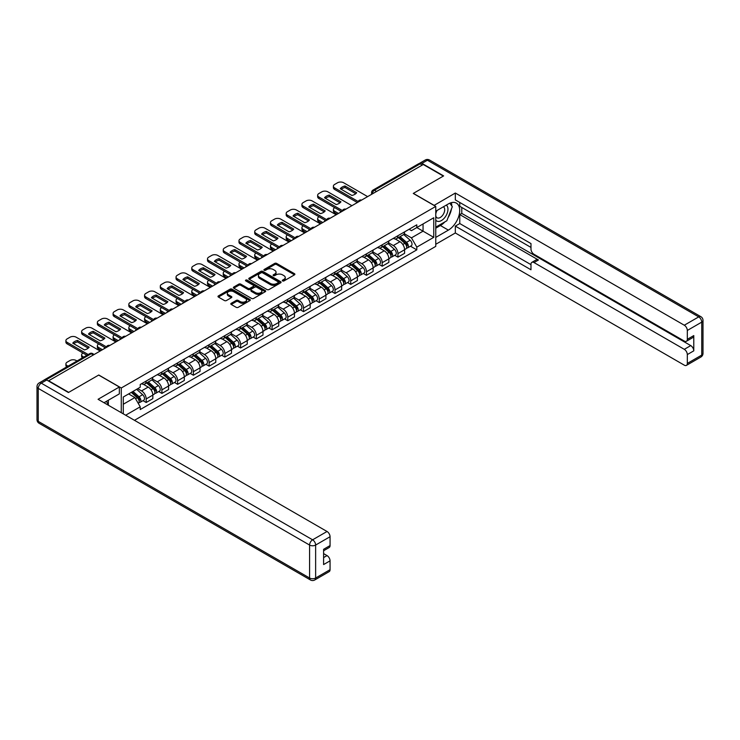 <?xml version="1.0" encoding="UTF-8"?>
<svg xmlns="http://www.w3.org/2000/svg" width="740" height="740" viewBox="0 0 740 740"><rect width="100%" height="100%" fill="white"/><g stroke="black" fill="none" stroke-linecap="round" stroke-linejoin="round"><path stroke-width="1.11" d="M282.578 280.923A0.981 0.564 0 0 0 283.966 280.923L294.483 274.845A1.397 0.805 0 0 0 294.89 274.272A1.397 0.805 0 0 0 294.483 273.698L276.658 263.412A1.397 0.805 0 0 0 274.679 263.412L264.161 269.489A0.981 0.564 0 0 0 265.549 270.285L266.909 269.499A4.477 2.59 0 0 1 273.245 269.499L274.734 270.359A4.477 2.59 0 0 1 276.048 272.19A4.477 2.59 0 0 1 274.734 274.013L273.375 274.799A0.981 0.564 0 0 0 274.753 275.604L276.122 274.818A4.477 2.59 0 0 1 282.458 274.818L283.938 275.678A4.477 2.59 0 0 1 285.252 277.5A4.477 2.59 0 0 1 283.938 279.332L282.578 280.118A0.981 0.564 0 0 0 282.578 280.923L282.578 280.118M231.222 303.308A1.397 0.805 0 0 0 230.806 303.881A1.397 0.805 0 0 0 231.222 304.454L236.217 307.341A1.397 0.805 0 0 0 238.197 307.341L249.88 300.597A1.397 0.805 0 0 0 250.296 300.024A1.397 0.805 0 0 0 249.88 299.45L232.064 289.164A1.397 0.805 0 0 0 230.085 289.164L218.402 295.907A1.397 0.805 0 0 0 217.986 296.481A1.397 0.805 0 0 0 218.402 297.055L224.433 300.542A1.397 0.805 0 0 0 226.412 300.542L231.417 297.656A1.397 0.805 0 0 0 231.824 297.082A1.397 0.805 0 0 0 231.417 296.509L228.419 294.779A3.746 2.164 0 0 1 227.328 293.253A3.746 2.164 0 0 1 229.641 291.255A3.746 2.164 0 0 1 233.72 291.717L245.449 298.498A3.746 2.164 0 0 1 246.55 300.024A3.746 2.164 0 0 1 244.237 302.022A3.746 2.164 0 0 1 240.158 301.55L238.197 300.421A1.397 0.805 0 0 0 236.217 300.421L231.222 303.308L231.222 304.454M121.267 387.991L98.772 375.004L68.718 392.357L48.646 380.776L423.262 164.493L443.325 176.083L413.272 193.436L435.768 206.423L121.267 387.991L121.267 412.689M267.011 289.562A1.397 0.805 0 0 0 268.99 289.562L280.673 282.819A1.397 0.805 0 0 0 281.08 282.245A1.397 0.805 0 0 0 280.673 281.672L262.848 271.386A1.397 0.805 0 0 0 260.868 271.386L249.186 278.129A1.397 0.805 0 0 0 248.779 278.703A1.397 0.805 0 0 0 249.186 279.276L267.011 289.562M246.161 281.126A0.981 0.564 0 0 1 247.16 281.265L247.16 280.099L265.281 290.561A1.397 0.805 0 0 1 265.688 291.135A1.397 0.805 0 0 1 265.281 291.708L253.598 298.451A1.397 0.805 0 0 1 251.609 298.451L233.794 288.165L238.789 285.298L238.789 284.132L233.794 287.018A1.397 0.805 0 0 0 233.387 287.592A1.397 0.805 0 0 0 233.794 288.165L233.794 287.018M238.789 285.298A1.397 0.805 0 0 1 240.768 285.298L240.768 284.132A1.397 0.805 0 0 0 238.789 284.132M240.768 284.132L248.002 288.304A1.397 0.805 0 0 0 249.981 288.304L253.293 286.389A1.397 0.805 0 0 0 253.709 285.816A1.397 0.805 0 0 0 253.293 285.252L245.773 280.904A0.981 0.564 0 0 1 247.16 280.099M134.477 420.311L435.768 246.374L435.768 206.423M44.483 379.861A2.849 1.647 -120 0 0 44.085 379.99A2.849 1.647 -120 0 0 43.78 380.268M376.558 191.457L374.44 190.236A2.849 1.647 60 0 0 373.016 190.088L418.701 163.707A2.849 1.647 60 0 1 420.126 163.855L374.44 190.236A2.849 1.647 120 0 0 372.424 193.723L372.424 193.843M422.244 165.076L420.126 163.855M397.935 235.709A6.558 3.792 60 0 1 396.585 238.659L403.235 234.811A6.558 3.792 -120 0 0 404.595 231.87M388.491 242.775L393.301 245.55A6.558 3.792 60 0 1 397.944 253.589L404.595 249.75A6.558 3.792 -120 0 0 399.961 241.712L395.188 238.955M404.595 249.75L404.595 253.302L397.944 257.141L394.744 255.3M396.585 238.659A6.558 3.792 60 0 1 393.347 238.363M397.944 253.589L397.944 257.141M382.201 244.792A6.558 3.792 60 0 1 380.85 247.743L387.501 243.895A6.558 3.792 -120 0 0 388.861 240.953M379.01 264.384L382.201 266.224L388.861 262.386L388.861 258.834A6.558 3.792 -120 0 0 384.226 250.795L379.454 248.048M380.85 247.743A6.558 3.792 60 0 1 377.613 247.447M372.757 251.859L377.567 254.634A6.558 3.792 60 0 1 382.201 262.672L382.201 266.224M366.466 253.885A6.558 3.792 60 0 1 365.107 256.826L371.767 252.988A6.558 3.792 -120 0 0 373.127 250.037M363.275 273.467L366.466 275.308L373.127 271.469L373.127 267.917A6.558 3.792 -120 0 0 368.483 259.879L363.719 257.132M365.107 256.826A6.558 3.792 60 0 1 361.879 256.53M357.022 260.943L361.832 263.727A6.558 3.792 60 0 1 366.466 271.756L366.466 275.308M350.732 262.968A6.558 3.792 60 0 1 349.373 265.91L356.032 262.071A6.558 3.792 -120 0 0 357.392 259.12M347.541 282.55L350.732 284.401L357.392 280.553L357.392 277A6.558 3.792 -120 0 0 352.749 268.962L347.985 266.215M349.373 265.91A6.558 3.792 60 0 1 346.144 265.614M341.288 270.035L346.098 272.81A6.558 3.792 60 0 1 350.732 280.839L350.732 284.401M334.998 272.052A6.558 3.792 60 0 1 333.638 274.993L340.298 271.154A6.558 3.792 -120 0 0 341.658 268.204M331.807 291.634L334.998 293.484L341.658 289.636L341.658 286.084A6.558 3.792 -120 0 0 337.014 278.046L332.251 275.298M333.638 274.993A6.558 3.792 60 0 1 330.41 274.697M325.554 279.119L330.364 281.894A6.558 3.792 60 0 1 334.998 289.932L334.998 293.484M319.264 281.135A6.558 3.792 60 0 1 317.904 284.077L324.564 280.238A6.558 3.792 -120 0 0 325.924 277.287M316.072 300.727L319.264 302.568L325.924 298.72L325.924 295.168A6.558 3.792 -120 0 0 321.28 287.129L316.517 284.382M317.904 284.077A6.558 3.792 60 0 1 314.676 283.781M309.82 288.202L314.62 290.977A6.558 3.792 60 0 1 319.264 299.016L319.264 302.568M303.529 290.219A6.558 3.792 60 0 1 302.17 293.16L308.83 289.322A6.558 3.792 -120 0 0 310.19 286.38M300.338 309.81L303.529 311.651L310.19 307.803L310.19 304.251A6.558 3.792 -120 0 0 305.546 296.213L300.782 293.466M302.17 293.16A6.558 3.792 60 0 1 298.942 292.864M294.085 297.286L298.886 300.061A6.558 3.792 60 0 1 303.529 308.099L303.529 311.651M287.795 299.302A6.558 3.792 60 0 1 286.436 302.253L293.096 298.405A6.558 3.792 -120 0 0 294.455 295.464M284.604 318.894L287.795 320.735L294.455 316.887L294.455 313.335A6.558 3.792 -120 0 0 289.812 305.305L285.048 302.549M286.436 302.253A6.558 3.792 60 0 1 283.207 301.957M278.351 306.369L283.152 309.144A6.558 3.792 60 0 1 287.795 317.183L287.795 320.735M272.061 308.386A6.558 3.792 60 0 1 270.701 311.337L277.361 307.489A6.558 3.792 -120 0 0 278.721 304.547M268.87 327.977L272.061 329.818L278.721 325.979L278.721 322.427A6.558 3.792 -120 0 0 274.078 314.389L269.314 311.632M270.701 311.337A6.558 3.792 60 0 1 267.473 311.041M262.608 315.453L267.418 318.228A6.558 3.792 60 0 1 272.061 326.266L272.061 329.818M256.327 317.469A6.558 3.792 60 0 1 254.967 320.42L261.627 316.572A6.558 3.792 -120 0 0 262.978 313.631M253.136 337.061L256.327 338.901L262.978 335.063L262.978 331.511A6.558 3.792 -120 0 0 258.343 323.473L253.579 320.716M254.967 320.42A6.558 3.792 60 0 1 251.739 320.124M246.873 324.536L251.683 327.311A6.558 3.792 60 0 1 256.327 335.35L256.327 338.901M240.593 326.553A6.558 3.792 60 0 1 239.233 329.504L245.883 325.656A6.558 3.792 -120 0 0 247.243 322.714M237.401 346.144L240.593 347.985L247.243 344.146L247.243 340.594A6.558 3.792 -120 0 0 242.609 332.556L237.845 329.809M239.233 329.504A6.558 3.792 60 0 1 236.005 329.207M231.139 333.62L235.949 336.395A6.558 3.792 60 0 1 240.593 344.433L240.593 347.985M224.858 335.646A6.558 3.792 60 0 1 223.499 338.587L230.149 334.748A6.558 3.792 -120 0 0 231.509 331.798M221.667 355.228L224.858 357.069L231.509 353.23L231.509 349.678A6.558 3.792 -120 0 0 226.875 341.639L222.111 338.892M223.499 338.587A6.558 3.792 60 0 1 220.261 338.291M215.405 342.703L220.215 345.488A6.558 3.792 60 0 1 224.858 353.517L224.858 357.069M209.115 344.729A6.558 3.792 60 0 1 207.764 347.671L214.415 343.832A6.558 3.792 -120 0 0 215.775 340.881M205.924 364.311L209.124 366.161L215.775 362.313L215.775 358.761A6.558 3.792 -120 0 0 211.141 350.723L206.368 347.976M207.764 347.671A6.558 3.792 60 0 1 204.527 347.375M199.671 351.796L204.481 354.571A6.558 3.792 60 0 1 209.124 362.6L209.124 366.161M193.381 353.812A6.558 3.792 60 0 1 192.03 356.754L198.681 352.915A6.558 3.792 -120 0 0 200.041 349.964M190.189 373.395L193.381 375.245L200.041 371.397L200.041 367.845A6.558 3.792 -120 0 0 195.406 359.807L190.633 357.059M192.03 356.754A6.558 3.792 60 0 1 188.792 356.458M183.936 360.88L188.746 363.654A6.558 3.792 60 0 1 193.381 371.693L193.381 375.245M177.646 362.896A6.558 3.792 60 0 1 176.287 365.838L182.947 361.999A6.558 3.792 -120 0 0 184.306 359.048M174.455 382.488L177.646 384.328L184.306 380.48L184.306 376.928A6.558 3.792 -120 0 0 179.663 368.89L174.899 366.143M176.287 365.838A6.558 3.792 60 0 1 173.058 365.542M168.202 369.963L173.012 372.738A6.558 3.792 60 0 1 177.646 380.776L177.646 384.328M161.912 371.98A6.558 3.792 60 0 1 160.552 374.921L167.212 371.082A6.558 3.792 -120 0 0 168.572 368.141M158.721 391.571L161.912 393.412L168.572 389.564L168.572 386.012A6.558 3.792 -120 0 0 163.929 377.983L159.165 375.226M160.552 374.921A6.558 3.792 60 0 1 157.324 374.625M152.468 379.046L157.278 381.822A6.558 3.792 60 0 1 161.912 389.86L161.912 393.412M146.178 381.063A6.558 3.792 60 0 1 144.818 384.014L151.478 380.166A6.558 3.792 -120 0 0 152.838 377.224M142.987 400.654L146.178 402.495L152.838 398.647L152.838 395.095A6.558 3.792 -120 0 0 148.194 387.066L143.43 384.31M144.818 384.014A6.558 3.792 60 0 1 141.59 383.718M137.705 388.694L141.544 390.905A6.558 3.792 60 0 1 146.178 398.943L146.178 402.495M409.081 229.28L411.459 230.649L433.751 217.773L423.058 223.952L423.058 231.167L411.459 237.864L404.225 233.692M123.284 413.854L123.284 397.019L140.23 387.233L140.23 384.504L416.805 224.821L416.805 227.559L433.751 237.346L416.805 247.123L411.459 237.864M433.751 217.773L433.751 237.346M123.284 404.243L134.883 397.546L140.23 406.806L140.23 409.544L416.805 249.861L416.805 247.123M140.23 406.806L125.652 415.223M134.883 397.546L128.631 393.93M410.487 246.217L416.805 249.861M282.967 281.061L283.938 280.497A4.477 2.59 0 0 0 285.252 278.666L285.252 277.5M276.048 272.19L276.048 273.356A4.477 2.59 0 0 1 274.734 275.178L273.763 275.743M294.483 273.698L294.483 274.845L276.658 264.578A1.397 0.805 0 0 0 274.679 264.578L264.55 270.424M280.654 282.828L262.848 272.551A1.397 0.805 0 0 0 260.868 272.551L249.204 279.285M278.194 282.643A0.981 0.564 0 0 0 278.194 281.848L262.552 272.82A0.981 0.564 0 0 0 261.164 272.82L259.731 273.643A4.477 2.59 0 0 0 258.417 275.474A4.477 2.59 0 0 0 259.731 277.306L270.424 283.476A4.477 2.59 0 0 0 276.76 283.476L278.194 282.643L278.194 283.808A0.981 0.564 0 0 0 278.481 283.411L278.481 282.245M258.417 275.474L258.417 276.64A4.477 2.59 0 0 0 259.731 278.471L259.731 277.306M278.194 283.808L276.76 284.641A4.477 2.59 0 0 1 270.424 284.641L259.731 278.471M240.768 285.298L248.002 289.47A1.397 0.805 0 0 0 249.981 289.47L253.293 287.555A1.397 0.805 0 0 0 253.709 286.981L253.709 285.816M247.16 281.265L265.262 291.717M255.504 292.633A3.746 2.164 0 0 0 259.583 293.105A3.746 2.164 0 0 0 261.895 291.107A3.746 2.164 0 0 0 260.795 289.581L256.66 287.194A1.397 0.805 0 0 0 254.68 287.194L251.369 289.109A1.397 0.805 0 0 0 250.953 289.682A1.397 0.805 0 0 0 251.369 290.246L255.504 292.633L255.504 293.798A3.746 2.164 0 0 0 259.583 294.27A3.746 2.164 0 0 0 261.895 292.272L261.895 291.107M250.953 289.682L250.953 290.839A1.397 0.805 0 0 0 251.369 291.412L251.369 290.246M255.504 293.798L251.369 291.412M246.55 300.024L246.55 301.189A3.746 2.164 0 0 1 244.237 303.187A3.746 2.164 0 0 1 240.158 302.716L238.197 301.587A1.397 0.805 0 0 0 236.217 301.587L231.241 304.464M227.328 293.253L227.328 294.418A3.746 2.164 0 0 0 228.419 295.945L228.419 294.779M231.398 297.665L228.419 295.945M249.861 300.607L232.064 290.33A1.397 0.805 0 0 0 230.085 290.33L218.42 297.064M398.398 237.614L404.808 243.331A3.571 2.063 60 0 1 405.927 248.844L404.595 249.611M340.594 212.214L340.252 212.019A8.917 5.143 -0 0 1 340.946 211.251M398.564 237.762L401.579 239.501M334.748 207.672L334.647 207.727A4.283 2.47 -0 0 0 333.398 209.476A4.283 2.47 -0 0 0 334.647 211.224L338.476 213.435M399.045 237.235L406.177 243.599A1.711 0.99 60 0 1 406.713 246.254A1.711 0.99 60 0 1 406.556 246.309M400.109 236.624L406.519 242.341A3.571 2.063 60 0 1 407.638 247.854A3.571 2.063 60 0 1 406.565 247.974M403.689 234.478L410.154 240.241A3.571 2.063 60 0 1 411.274 245.763L407.638 247.854M337.172 214.193L334.647 212.741A4.283 2.47 180 0 1 333.398 210.993L333.398 209.476M355.736 193.704L344.997 187.498A8.917 5.143 180 0 0 341.196 189.264M357.337 202.547L334.647 189.449A4.283 2.47 180 0 1 333.398 187.701L333.398 186.184A4.283 2.47 -0 0 0 334.647 187.932L334.647 189.449M344.997 185.981A8.917 5.143 180 0 0 340.252 188.719L351.935 195.471A8.917 5.143 180 0 0 356.68 192.733L344.997 185.981L344.997 187.498M367.632 196.609L343.628 182.752A4.283 2.47 -0 0 0 337.57 182.752L334.647 184.436A4.283 2.47 -0 0 0 333.398 186.184M358.179 201.521L334.647 187.932M382.663 246.697L389.074 252.414A3.571 2.063 60 0 1 390.193 257.927L388.861 258.695M324.86 221.297L324.518 221.103A8.917 5.143 -0 0 1 325.212 220.335M382.83 246.846L385.845 248.585M319.014 216.755L318.912 216.811A4.283 2.47 -0 0 0 317.654 218.559A4.283 2.47 -0 0 0 318.912 220.307L322.742 222.518M383.311 246.318L390.443 252.692A1.711 0.99 60 0 1 390.979 255.337A1.711 0.99 60 0 1 390.822 255.393M384.375 245.708L390.785 251.424A3.571 2.063 60 0 1 391.904 256.937A3.571 2.063 60 0 1 390.831 257.058M387.945 243.562L394.42 249.334A3.571 2.063 60 0 1 395.539 254.847L391.904 256.937M321.428 223.276L318.912 221.824A4.283 2.47 180 0 1 317.654 220.076L317.654 218.559M366.929 255.781L373.339 261.498A3.571 2.063 60 0 1 374.459 267.011L373.127 267.788M309.126 230.381L308.784 230.186A8.917 5.143 -0 0 1 309.477 229.419M367.096 255.929L370.111 257.677M303.28 225.839L303.178 225.904A4.283 2.47 -0 0 0 301.92 227.643A4.283 2.47 -0 0 0 303.178 229.391L307.007 231.611M367.567 255.402L374.708 261.775A1.711 0.99 60 0 1 375.245 264.421A1.711 0.99 60 0 1 375.088 264.485M368.64 254.791L375.05 260.508A3.571 2.063 60 0 1 376.17 266.021A3.571 2.063 60 0 1 375.097 266.141M372.211 252.645L378.686 258.417A3.571 2.063 60 0 1 379.805 263.93L376.17 266.021M305.694 232.36L303.178 230.908A4.283 2.47 180 0 1 301.92 229.16L301.92 227.643M434.047 205.433L455.331 193.029L684.297 325.221L698.717 316.887L427.396 160.238L421.948 163.383L443.63 175.907L413.373 193.371L434.047 205.313M435.768 211.196L448.375 203.916A16.049 9.268 120 0 1 456.395 203.121A16.049 9.268 120 0 1 458.856 215.978A16.049 9.268 120 0 1 448.375 230.122L435.768 237.401M435.768 244.274L455.331 232.98L455.331 226.107L530.978 269.776L530.978 264.31A4.283 2.47 -120 0 1 531.866 262.349A4.283 2.47 -120 0 1 534.012 262.561L684.297 349.326L690.753 345.599A4.283 2.47 60 0 1 693.778 350.843L693.778 335.581A4.283 2.47 60 0 1 692.89 337.542L686.433 341.269A4.283 2.47 -120 0 0 687.321 339.309L687.321 330.456A4.283 2.47 -120 0 0 684.297 325.221M461.788 207.468L461.788 213.407L459.771 214.572L459.771 223.545L455.331 226.107M459.771 202.464L459.771 206.303L530.978 247.419M686.433 341.269A4.283 2.47 -120 0 1 684.297 341.057L534.012 254.292A4.283 2.47 -120 0 1 530.978 249.047L530.978 243.571L455.331 199.902L455.331 193.029M455.331 232.98L684.297 365.162A4.283 2.47 -120 0 0 686.433 365.375A4.283 2.47 -120 0 0 687.321 363.423L687.321 354.571A4.283 2.47 -120 0 0 684.297 349.326M421.948 163.383A4.283 2.47 -120 0 0 419.802 163.17A4.283 2.47 -120 0 0 419.349 163.586M459.771 214.572L538.442 259.999L534.012 262.561M461.788 213.407L690.753 345.599M459.771 223.545L530.978 264.652M531.866 262.349L536.306 259.786A4.283 2.47 60 0 1 538.442 259.999M435.768 228.197L440.402 225.524A16.049 9.268 120 0 0 444.851 221.908M448.033 217.708A16.049 9.268 120 0 0 451.493 208.8M451.752 205.933A16.049 9.268 120 0 0 451.354 202.658M46.722 380.018L41.283 383.163A4.283 2.47 -120 0 0 39.137 382.95L44.585 379.805A4.283 2.47 60 0 1 46.722 380.018L68.413 392.533L98.67 375.069L119.353 387.002L119.353 393.874L105.025 402.144A16.049 9.268 120 0 0 104.062 402.754M119.353 387.002L98.069 399.295L327.034 531.487A4.283 2.47 60 0 1 330.059 536.722L330.059 545.574A4.283 2.47 60 0 1 329.171 547.535L323.602 550.754M108.355 404.086L108.355 400.22M323.602 557.572L327.034 555.592A4.283 2.47 60 0 1 330.059 560.837L330.059 569.689A4.283 2.47 60 0 1 329.171 571.641L314.75 579.975A4.283 2.47 -120 0 0 315.638 578.014L330.059 569.689M330.059 545.574L323.602 549.302L323.602 564.565L330.059 560.837M327.034 555.592L323.602 553.613M435.768 220.104A9.268 5.356 120 0 0 443.14 219.308A9.268 5.356 120 0 0 447.968 209.217A9.268 5.356 120 0 0 446.285 205.119M436.545 210.743A9.268 5.356 120 0 0 435.768 212.417M435.768 215.516A6.346 3.663 120 0 0 437.044 217.81A6.346 3.663 120 0 0 441.937 216.108A6.346 3.663 120 0 0 444.703 209.716A6.346 3.663 120 0 0 443.389 206.812A6.346 3.663 120 0 0 443.371 206.802M437.062 210.447A6.346 3.663 120 0 0 435.768 214.249M449.828 203.186L452.307 206.71L446.858 220.751L435.971 227.032M106.421 401.339L108.752 405.464M340.002 202.788L329.263 196.581A8.917 5.143 180 0 0 325.461 198.348M341.603 211.631L318.912 198.533A4.283 2.47 180 0 1 317.654 196.785L317.654 195.268A4.283 2.47 -0 0 0 318.912 197.016L318.912 198.533M329.263 195.073A8.917 5.143 180 0 0 324.518 197.802L336.2 204.554A8.917 5.143 180 0 0 340.946 201.817L329.263 195.073L329.263 196.581M351.898 205.692L327.885 191.836A4.283 2.47 -0 0 0 321.835 191.836L318.912 193.519A4.283 2.47 -0 0 0 317.654 195.268M342.444 210.604L318.912 197.016M324.268 211.871L313.519 205.665A8.917 5.143 180 0 0 309.718 207.431M325.868 220.714L303.178 207.616A4.283 2.47 180 0 1 301.92 205.868L301.92 204.351A4.283 2.47 -0 0 0 303.178 206.099L303.178 207.616M313.519 204.157A8.917 5.143 180 0 0 308.784 206.895L320.466 213.638A8.917 5.143 180 0 0 325.212 210.9L313.519 204.157L313.519 205.665M336.164 214.776L312.151 200.919A4.283 2.47 -0 0 0 306.101 200.919L303.178 202.603A4.283 2.47 -0 0 0 301.92 204.351M326.71 219.688L303.178 206.099M351.186 264.864L357.605 270.581A3.571 2.063 60 0 1 358.724 276.103L357.392 276.871M293.392 239.464L293.049 239.27A8.917 5.143 -0 0 1 293.743 238.502M351.361 265.012L354.377 266.761M287.546 234.922L287.444 234.987A4.283 2.47 -0 0 0 286.186 236.735A4.283 2.47 -0 0 0 287.444 238.474L291.273 240.694M351.833 264.495L358.974 270.858A1.711 0.99 60 0 1 359.511 273.504A1.711 0.99 60 0 1 359.353 273.569M352.906 263.875L359.316 269.591A3.571 2.063 60 0 1 360.436 275.114A3.571 2.063 60 0 1 359.363 275.225M356.476 261.729L362.952 267.501A3.571 2.063 60 0 1 364.071 273.014L360.436 275.114M289.96 241.444L287.444 239.991A4.283 2.47 180 0 1 286.186 238.243L286.186 236.735M335.451 273.948L341.871 279.674A3.571 2.063 60 0 1 342.99 285.187L341.658 285.954M277.657 248.557L277.315 248.353A8.917 5.143 -0 0 1 278.009 247.595M335.627 274.096L338.643 275.844M271.811 244.015L271.71 244.071A4.283 2.47 -0 0 0 270.452 245.819A4.283 2.47 -0 0 0 271.71 247.567L275.539 249.778M336.099 273.578L343.24 279.942A1.711 0.99 60 0 1 343.776 282.588A1.711 0.99 60 0 1 343.619 282.652M337.172 272.958L343.582 278.684A3.571 2.063 60 0 1 344.701 284.197A3.571 2.063 60 0 1 343.628 284.308M340.742 270.812L347.208 276.584A3.571 2.063 60 0 1 348.327 282.097L344.701 284.197M274.226 250.536L271.71 249.075A4.283 2.47 180 0 1 270.452 247.327L270.452 245.819M319.717 283.032L326.127 288.757A3.571 2.063 60 0 1 327.246 294.27L325.924 295.038M261.923 257.64L261.581 257.437A8.917 5.143 -0 0 1 262.275 256.678M319.893 283.189L322.908 284.928M256.077 253.099L255.975 253.154A4.283 2.47 -0 0 0 254.717 254.902A4.283 2.47 -0 0 0 255.975 256.65L259.805 258.861M320.364 282.661L327.506 289.026A1.711 0.99 60 0 1 328.042 291.671A1.711 0.99 60 0 1 327.885 291.736M321.438 282.042L327.848 287.768A3.571 2.063 60 0 1 328.967 293.281A3.571 2.063 60 0 1 327.885 293.392M325.008 279.896L331.474 285.668A3.571 2.063 60 0 1 332.593 291.181L328.967 293.281M258.491 259.62L255.975 258.158A4.283 2.47 180 0 1 254.717 256.41L254.717 254.902M308.534 220.955L297.785 214.748A8.917 5.143 180 0 0 293.983 216.515M310.134 229.798L287.444 216.7A4.283 2.47 180 0 1 286.186 214.952L286.186 213.435A4.283 2.47 -0 0 0 287.444 215.183L287.444 216.7M297.785 213.24A8.917 5.143 180 0 0 293.049 215.978L304.732 222.722A8.917 5.143 180 0 0 309.468 219.983L297.785 213.24L297.785 214.748M320.42 223.859L296.416 210.003A4.283 2.47 -0 0 0 290.367 210.003L287.444 211.686A4.283 2.47 -0 0 0 286.186 213.435M310.976 228.771L287.444 215.183M292.8 230.038L282.051 223.841A8.917 5.143 180 0 0 278.249 225.598M294.4 238.881L271.71 225.783A4.283 2.47 180 0 1 270.452 224.035L270.452 222.518A4.283 2.47 -0 0 0 271.71 224.266L271.71 225.783M282.051 222.324A8.917 5.143 180 0 0 277.315 225.062L288.998 231.805A8.917 5.143 180 0 0 293.734 229.067L282.051 222.324L282.051 223.841M304.686 232.943L280.682 219.086A4.283 2.47 -0 0 0 274.632 219.086L271.71 220.779A4.283 2.47 -0 0 0 270.452 222.518M295.242 237.855L271.71 224.266M277.065 239.122L266.317 232.924A8.917 5.143 180 0 0 262.515 234.682M278.666 247.974L255.975 234.867A4.283 2.47 180 0 1 254.717 233.119L254.717 231.611A4.283 2.47 -0 0 0 255.975 233.35L255.975 234.867M266.317 231.407A8.917 5.143 180 0 0 261.581 234.145L273.264 240.889A8.917 5.143 180 0 0 278 238.15L266.317 231.407L266.317 232.924M288.952 242.026L264.948 228.17A4.283 2.47 -0 0 0 258.898 228.17L255.975 229.863A4.283 2.47 -0 0 0 254.717 231.611M279.498 246.938L255.975 233.35M303.983 292.115L310.393 297.841A3.571 2.063 60 0 1 311.512 303.354L310.19 304.121M246.189 266.724L245.846 266.52A8.917 5.143 -0 0 1 246.54 265.762M304.159 292.272L307.174 294.011M240.334 262.182L240.241 262.238A4.283 2.47 -0 0 0 238.983 263.986A4.283 2.47 -0 0 0 240.241 265.734L244.071 267.945M304.63 291.745L311.762 298.109A1.711 0.99 60 0 1 312.308 300.755A1.711 0.99 60 0 1 312.151 300.819M305.703 291.125L312.114 296.851A3.571 2.063 60 0 1 313.233 302.364A3.571 2.063 60 0 1 312.151 302.475M309.274 288.979L315.739 294.751A3.571 2.063 60 0 1 316.859 300.264L313.233 302.364M242.757 268.703L240.241 267.242A4.283 2.47 180 0 1 238.983 265.503L238.983 263.986M261.331 248.205L250.582 242.008A8.917 5.143 180 0 0 246.781 243.775M262.931 257.058L240.241 243.95A4.283 2.47 180 0 1 238.983 242.202L238.983 240.694A4.283 2.47 -0 0 0 240.241 242.443L240.241 243.95M250.582 240.491A8.917 5.143 180 0 0 245.846 243.229L257.529 249.972A8.917 5.143 180 0 0 262.265 247.234L250.582 240.491L250.582 242.008M273.217 251.119L249.214 237.253A4.283 2.47 -0 0 0 243.164 237.253L240.241 238.946A4.283 2.47 -0 0 0 238.983 240.694M263.764 256.022L240.241 242.443M288.249 301.199L294.659 306.924A3.571 2.063 60 0 1 295.778 312.437L294.446 313.205M230.454 275.807L230.112 275.604A8.917 5.143 -0 0 1 230.806 274.845M288.415 301.356L291.44 303.095M224.599 271.266L224.498 271.321A4.283 2.47 -0 0 0 223.249 273.069A4.283 2.47 -0 0 0 224.498 274.818L228.336 277.028M288.896 300.829L296.028 307.193A1.711 0.99 60 0 1 296.564 309.838A1.711 0.99 60 0 1 296.416 309.903M289.96 300.209L296.379 305.935A3.571 2.063 60 0 1 297.499 311.447A3.571 2.063 60 0 1 296.416 311.558M293.539 298.063L300.005 303.835A3.571 2.063 60 0 1 301.125 309.348L297.499 311.447M227.023 277.787L224.498 276.335A4.283 2.47 180 0 1 223.249 274.586L223.249 273.069M245.597 257.298L234.848 251.091A8.917 5.143 180 0 0 231.047 252.858M247.197 266.141L224.498 253.034A4.283 2.47 180 0 1 223.249 251.286L223.249 249.778A4.283 2.47 -0 0 0 224.498 251.526L224.498 253.034M234.848 249.574A8.917 5.143 180 0 0 230.112 252.312L241.795 259.055A8.917 5.143 180 0 0 246.531 256.318L234.848 249.574L234.848 251.091M257.483 260.203L233.479 246.337A4.283 2.47 -0 0 0 227.43 246.337L224.498 248.03A4.283 2.47 -0 0 0 223.249 249.778M248.03 265.105L224.498 251.526M272.514 310.282L278.925 316.008A3.571 2.063 60 0 1 280.044 321.521L278.712 322.289M214.72 284.891L214.369 284.697A8.917 5.143 -0 0 1 215.072 283.929M272.681 310.439L275.706 312.178M208.865 280.349L208.763 280.404A4.283 2.47 -0 0 0 207.515 282.153A4.283 2.47 -0 0 0 208.763 283.901L212.602 286.112M273.162 309.912L280.293 316.276A1.711 0.99 60 0 1 280.83 318.931A1.711 0.99 60 0 1 280.673 318.986M274.226 309.292L280.645 315.018A3.571 2.063 60 0 1 281.764 320.531A3.571 2.063 60 0 1 280.682 320.651M277.805 307.146L284.271 312.918A3.571 2.063 60 0 1 285.39 318.431L281.764 320.531M211.288 286.87L208.763 285.418A4.283 2.47 180 0 1 207.515 283.67L207.515 282.153M229.863 266.382L219.114 260.175A8.917 5.143 180 0 0 215.312 261.942M231.463 275.225L208.763 262.117A4.283 2.47 180 0 1 207.515 260.378L207.515 258.861A4.283 2.47 -0 0 0 208.763 260.61L208.763 262.117M219.114 258.658A8.917 5.143 180 0 0 214.369 261.396L226.061 268.139A8.917 5.143 180 0 0 230.797 265.41L219.114 258.658L219.114 260.175M241.749 269.286L217.745 255.42A4.283 2.47 -0 0 0 211.696 255.42L208.763 257.113A4.283 2.47 -0 0 0 207.515 258.861M232.295 274.189L208.763 260.61M256.78 319.375L263.19 325.091A3.571 2.063 60 0 1 264.31 330.604L262.978 331.372M198.986 293.974L198.635 293.78A8.917 5.143 -0 0 1 199.338 293.012M256.947 319.523L259.971 321.262M193.131 289.433L193.029 289.488A4.283 2.47 -0 0 0 191.78 291.236A4.283 2.47 -0 0 0 193.029 292.985L196.868 295.195M257.428 318.996L264.559 325.36A1.711 0.99 60 0 1 265.096 328.014A1.711 0.99 60 0 1 264.939 328.07M258.491 318.385L264.901 324.101A3.571 2.063 60 0 1 266.03 329.615A3.571 2.063 60 0 1 264.948 329.735M262.071 316.239L268.537 322.002A3.571 2.063 60 0 1 269.656 327.524L266.03 329.615M195.554 295.954L193.029 294.502A4.283 2.47 180 0 1 191.78 292.753L191.78 291.236M214.128 275.465L203.38 269.258A8.917 5.143 180 0 0 199.578 271.025M215.728 284.308L193.029 271.21A4.283 2.47 180 0 1 191.78 269.462L191.78 267.945A4.283 2.47 -0 0 0 193.029 269.693L193.029 271.21M203.38 267.741A8.917 5.143 180 0 0 198.635 270.479L210.317 277.232A8.917 5.143 180 0 0 215.062 274.494L203.38 267.741L203.38 269.258M226.015 278.37L202.011 264.513A4.283 2.47 -0 0 0 195.952 264.513L193.029 266.197A4.283 2.47 -0 0 0 191.78 267.945M216.561 283.281L193.029 269.693M241.046 328.458L247.456 334.175A3.571 2.063 60 0 1 248.575 339.688L247.243 340.456M183.252 303.058L182.9 302.864A8.917 5.143 -0 0 1 183.594 302.096M241.212 328.606L244.237 330.345M177.397 298.516L177.295 298.572A4.283 2.47 -0 0 0 176.046 300.32A4.283 2.47 -0 0 0 177.295 302.068L181.133 304.279M241.693 328.079L248.825 334.452A1.711 0.99 60 0 1 249.362 337.098A1.711 0.99 60 0 1 249.204 337.153M242.757 327.469L249.167 333.185A3.571 2.063 60 0 1 250.286 338.698A3.571 2.063 60 0 1 249.214 338.818M246.337 325.322L252.803 331.095A3.571 2.063 60 0 1 253.922 336.608L250.286 338.698M179.82 305.037L177.295 303.585A4.283 2.47 180 0 1 176.046 301.837L176.046 300.32M198.385 284.548L187.646 278.342A8.917 5.143 180 0 0 183.844 280.108M199.994 293.392L177.295 280.293A4.283 2.47 180 0 1 176.046 278.545L176.046 277.028A4.283 2.47 -0 0 0 177.295 278.776L177.295 280.293M187.646 276.834A8.917 5.143 180 0 0 182.9 279.563L194.583 286.315A8.917 5.143 180 0 0 199.328 283.577L187.646 276.834L187.646 278.342M210.28 287.453L186.276 273.596A4.283 2.47 -0 0 0 180.218 273.596L177.295 275.28A4.283 2.47 -0 0 0 176.046 277.028M200.827 292.365L177.295 278.776M225.312 337.542L231.722 343.258A3.571 2.063 60 0 1 232.841 348.771L231.509 349.548M167.508 312.141L167.166 311.947A8.917 5.143 -0 0 1 167.86 311.179M225.478 337.69L228.494 339.438M161.662 307.6L161.56 307.664A4.283 2.47 -0 0 0 160.312 309.403A4.283 2.47 -0 0 0 161.56 311.151L165.39 313.371M225.959 337.163L233.091 343.536A1.711 0.99 60 0 1 233.627 346.181A1.711 0.99 60 0 1 233.47 346.246M227.023 336.552L233.433 342.269A3.571 2.063 60 0 1 234.552 347.782A3.571 2.063 60 0 1 233.479 347.902M230.603 334.406L237.068 340.178A3.571 2.063 60 0 1 238.188 345.691L234.552 347.782M164.086 314.121L161.56 312.668A4.283 2.47 180 0 1 160.312 310.92L160.312 309.403M182.651 293.632L171.911 287.425A8.917 5.143 180 0 0 168.11 289.192M184.26 302.475L161.56 289.377A4.283 2.47 180 0 1 160.312 287.629L160.312 286.112A4.283 2.47 -0 0 0 161.56 287.86L161.56 289.377M171.911 285.918A8.917 5.143 180 0 0 167.166 288.656L178.849 295.399A8.917 5.143 180 0 0 183.594 292.661L171.911 285.918L171.911 287.425M194.546 296.536L170.542 282.68A4.283 2.47 -0 0 0 164.483 282.68L161.56 284.364A4.283 2.47 -0 0 0 160.312 286.112M185.093 301.448L161.56 287.86M209.577 346.625L215.988 352.342A3.571 2.063 60 0 1 217.107 357.864L215.775 358.632M151.774 321.225L151.432 321.031A8.917 5.143 -0 0 1 152.126 320.263M209.744 346.773L212.759 348.522M145.928 316.683L145.826 316.748A4.283 2.47 -0 0 0 144.578 318.496A4.283 2.47 -0 0 0 145.826 320.235L149.656 322.455M210.225 346.255L217.357 352.619A1.711 0.99 60 0 1 217.893 355.265A1.711 0.99 60 0 1 217.736 355.329M211.288 345.636L217.699 351.352A3.571 2.063 60 0 1 218.818 356.874A3.571 2.063 60 0 1 217.745 356.985M214.868 343.49L221.334 349.262A3.571 2.063 60 0 1 222.453 354.775L218.818 356.874M148.352 323.204L145.826 321.752A4.283 2.47 180 0 1 144.578 320.004L144.578 318.496M166.916 302.716L156.177 296.509A8.917 5.143 180 0 0 152.375 298.276M168.517 311.558L145.826 298.461A4.283 2.47 180 0 1 144.578 296.712L144.578 295.195A4.283 2.47 -0 0 0 145.826 296.943L145.826 298.461M156.177 295.001A8.917 5.143 180 0 0 151.432 297.739L163.115 304.482A8.917 5.143 180 0 0 167.86 301.744L156.177 295.001L156.177 296.509M178.812 305.62L154.808 291.764A4.283 2.47 -0 0 0 148.749 291.764L145.826 293.447A4.283 2.47 -0 0 0 144.578 295.195M169.358 310.532L145.826 296.943M193.843 355.709L200.253 361.435A3.571 2.063 60 0 1 201.373 366.947L200.041 367.715M136.04 330.318L135.697 330.114A8.917 5.143 -0 0 1 136.391 329.356M194.01 355.857L197.025 357.605M130.194 325.776L130.092 325.831A4.283 2.47 -0 0 0 128.834 327.579A4.283 2.47 -0 0 0 130.092 329.328L133.922 331.539M194.49 355.339L201.622 361.703A1.711 0.99 60 0 1 202.159 364.348A1.711 0.99 60 0 1 202.001 364.413M195.554 354.719L201.965 360.445A3.571 2.063 60 0 1 203.084 365.958A3.571 2.063 60 0 1 202.011 366.069M199.125 352.573L205.6 358.345A3.571 2.063 60 0 1 206.719 363.858L203.084 365.958M132.617 332.297L130.092 330.836A4.283 2.47 180 0 1 128.834 329.087L128.834 327.579M151.182 311.799L140.443 305.601A8.917 5.143 180 0 0 136.641 307.359M152.782 320.642L130.092 307.544A4.283 2.47 180 0 1 128.834 305.796L128.834 304.279A4.283 2.47 -0 0 0 130.092 306.027L130.092 307.544M140.443 304.085A8.917 5.143 180 0 0 135.697 306.822L147.38 313.566A8.917 5.143 180 0 0 152.126 310.828L140.443 304.085L140.443 305.601M163.078 314.704L139.065 300.847A4.283 2.47 -0 0 0 133.015 300.847L130.092 302.54A4.283 2.47 -0 0 0 128.834 304.279M153.624 319.615L130.092 306.027M178.109 364.792L184.519 370.518A3.571 2.063 60 0 1 185.638 376.031L184.306 376.799M120.306 339.401L119.963 339.197A8.917 5.143 -0 0 1 120.657 338.439M178.275 364.95L181.291 366.689M114.46 334.859L114.358 334.915A4.283 2.47 -0 0 0 113.1 336.663A4.283 2.47 -0 0 0 114.358 338.411L118.187 340.622M178.747 364.422L185.888 370.786A1.711 0.99 60 0 1 186.424 373.432A1.711 0.99 60 0 1 186.267 373.496M179.82 363.803L186.23 369.528A3.571 2.063 60 0 1 187.35 375.041A3.571 2.063 60 0 1 186.276 375.152M183.391 361.657L189.865 367.429A3.571 2.063 60 0 1 190.985 372.942L187.35 375.041M116.874 341.381L114.358 339.919A4.283 2.47 180 0 1 113.1 338.171L113.1 336.663M135.448 320.882L124.699 314.685A8.917 5.143 180 0 0 120.897 316.443M137.048 329.735L114.358 316.627A4.283 2.47 180 0 1 113.1 314.879L113.1 313.371A4.283 2.47 -0 0 0 114.358 315.111L114.358 316.627M124.699 313.168A8.917 5.143 180 0 0 119.963 315.906L131.646 322.649A8.917 5.143 180 0 0 136.391 319.911L124.699 313.168L124.699 314.685M147.343 323.787L123.33 309.93A4.283 2.47 -0 0 0 117.281 309.93L114.358 311.623A4.283 2.47 -0 0 0 113.1 313.371M137.89 328.699L114.358 315.111M162.365 373.876L168.785 379.601A3.571 2.063 60 0 1 169.904 385.115L168.572 385.882M104.571 348.485L104.229 348.281A8.917 5.143 -0 0 1 104.923 347.522M162.541 374.033L165.556 375.772M98.725 343.943L98.624 343.998A4.283 2.47 -0 0 0 97.366 345.746A4.283 2.47 -0 0 0 98.624 347.495L102.453 349.706M163.013 373.506L170.154 379.87A1.711 0.99 60 0 1 170.69 382.515A1.711 0.99 60 0 1 170.533 382.58M164.086 372.886L170.496 378.612A3.571 2.063 60 0 1 171.615 384.125A3.571 2.063 60 0 1 170.542 384.236M167.656 370.74L174.131 376.512A3.571 2.063 60 0 1 175.251 382.025L171.615 384.125M101.14 350.464L98.624 349.003A4.283 2.47 180 0 1 97.366 347.264L97.366 345.746M119.713 329.966L108.965 323.769A8.917 5.143 180 0 0 105.163 325.535M121.314 338.818L98.624 325.711A4.283 2.47 180 0 1 97.366 323.963L97.366 322.455A4.283 2.47 -0 0 0 98.624 324.203L98.624 325.711M108.965 322.252A8.917 5.143 180 0 0 104.229 324.989L115.912 331.733A8.917 5.143 180 0 0 120.648 328.995L108.965 322.252L108.965 323.769M131.6 332.88L107.596 319.014A4.283 2.47 -0 0 0 101.547 319.014L98.624 320.707A4.283 2.47 -0 0 0 97.366 322.455M122.156 337.782L98.624 324.203M146.631 382.959L153.051 388.685A3.571 2.063 60 0 1 154.17 394.198L152.838 394.966M146.807 383.117L149.822 384.856M82.991 353.026L82.889 353.082A4.283 2.47 -0 0 0 81.631 354.83A4.283 2.47 -0 0 0 82.889 356.578L83.768 357.087M147.279 382.589L154.419 388.953A1.711 0.99 60 0 1 154.956 391.599A1.711 0.99 60 0 1 154.799 391.664M148.352 381.97L154.762 387.695A3.571 2.063 60 0 1 155.881 393.208A3.571 2.063 60 0 1 154.808 393.319M151.922 379.824L158.388 385.596A3.571 2.063 60 0 1 159.516 391.108L155.881 393.208M82.482 357.827A4.283 2.47 180 0 1 81.631 356.347L81.631 354.83M103.979 339.059L93.231 332.852A8.917 5.143 180 0 0 89.429 334.619M105.58 347.902L82.889 334.795A4.283 2.47 180 0 1 81.631 333.046L81.631 331.539A4.283 2.47 -0 0 0 82.889 333.287L82.889 334.795M93.231 331.335A8.917 5.143 180 0 0 88.495 334.073L100.178 340.816A8.917 5.143 180 0 0 104.914 338.078L93.231 331.335L93.231 332.852M115.866 341.963L91.862 328.098A4.283 2.47 -0 0 0 85.812 328.098L82.889 329.79A4.283 2.47 -0 0 0 81.631 331.539M106.421 346.866L82.889 333.287M131.294 392.394L137.307 397.769A3.571 2.063 60 0 1 138.426 403.282L138.251 403.383M131.35 392.367L134.088 393.939M77.006 360.99L76.127 360.482A4.283 2.47 -0 0 0 70.078 360.482L67.155 362.165A4.283 2.47 -0 0 0 65.897 363.914A4.283 2.47 -0 0 0 67.155 365.662L68.034 366.171M131.942 392.024L138.685 398.037A1.711 0.99 60 0 1 139.222 400.692A1.711 0.99 60 0 1 139.065 400.747M133.006 391.404L139.028 396.779A3.571 2.063 60 0 1 140.147 402.292A3.571 2.063 60 0 1 139.065 402.412M136.641 389.314L142.654 394.679A3.571 2.063 60 0 1 143.773 400.192L140.147 402.292M66.748 366.911A4.283 2.47 180 0 1 65.897 365.43L65.897 363.914M88.245 348.142L77.497 341.936A8.917 5.143 180 0 0 73.695 343.702M86.895 355.283L67.155 343.878A4.283 2.47 180 0 1 65.897 342.139L65.897 340.622A4.283 2.47 -0 0 0 67.155 342.37L67.155 343.878M77.497 340.418A8.917 5.143 180 0 0 72.76 343.157L84.443 349.9A8.917 5.143 180 0 0 89.179 347.171L77.497 340.418L77.497 341.936M100.131 351.047L76.127 337.181A4.283 2.47 -0 0 0 70.078 337.181L67.155 338.874A4.283 2.47 -0 0 0 65.897 340.622M88.208 354.525L67.155 342.37M372.525 193.788L372.424 193.723A2.849 1.647 0 0 1 371.582 192.557L371.582 194.324M161.912 389.86L168.572 386.012M177.646 380.776L184.306 376.928M193.381 371.693L200.041 367.845M209.124 362.6L215.775 358.761M224.858 353.517L231.509 349.678M240.593 344.433L247.243 340.594M256.327 335.35L262.978 331.511M272.061 326.266L278.721 322.427M287.795 317.183L294.455 313.335M303.529 308.099L310.19 304.251M319.264 299.016L325.924 295.168M334.998 289.932L341.658 286.084M350.732 280.839L357.392 277M366.466 271.756L373.127 267.917M382.201 262.672L388.861 258.834M146.178 398.943L152.838 395.095M141.544 390.905L148.194 387.066M157.278 381.822L163.929 377.983M173.012 372.738L179.663 368.89M188.746 363.654L195.406 359.807M204.481 354.571L211.141 350.723M220.215 345.488L226.875 341.639M235.949 336.395L242.609 332.556M251.683 327.311L258.343 323.473M267.418 318.228L274.078 314.389M283.152 309.144L289.812 305.305M298.886 300.061L305.546 296.213M314.62 290.977L321.28 287.129M330.364 281.894L337.014 278.046M346.098 272.81L352.749 268.962M361.832 263.727L368.483 259.879M377.567 254.634L384.226 250.795M393.301 245.55L399.961 241.712M361.351 200.235A2.849 1.647 120 0 0 360.093 200.956M345.617 209.318A2.849 1.647 120 0 0 344.359 210.049M329.883 218.402A2.849 1.647 120 0 0 328.625 219.133M314.149 227.485A2.849 1.647 120 0 0 312.881 228.216M298.414 236.569A2.849 1.647 120 0 0 297.147 237.3M282.671 245.652A2.849 1.647 120 0 0 281.413 246.383M266.937 254.736A2.849 1.647 120 0 0 265.679 255.467M251.202 263.829A2.849 1.647 120 0 0 249.944 264.55M235.468 272.912A2.849 1.647 120 0 0 234.21 273.634M219.734 281.996A2.849 1.647 120 0 0 218.476 282.717M204 291.079A2.849 1.647 120 0 0 202.742 291.81M188.265 300.163A2.849 1.647 120 0 0 187.007 300.893M172.531 309.246A2.849 1.647 120 0 0 171.273 309.977M156.797 318.329A2.849 1.647 120 0 0 155.539 319.06M141.062 327.413A2.849 1.647 120 0 0 139.804 328.144M125.328 336.496A2.849 1.647 120 0 0 124.061 337.227M109.594 345.589A2.849 1.647 120 0 0 108.327 346.311M93.323 354.978L91.205 353.757L46.167 379.759M94.165 354.497L92.639 353.609A2.849 1.647 120 0 0 91.205 353.757A2.849 1.647 60 0 0 89.781 353.609L44.085 379.99M283.938 280.497L283.938 279.332M273.375 275.604L273.375 274.799M274.734 275.178L274.734 274.013M264.161 270.285L264.161 269.489M274.679 264.578L274.679 263.412M276.658 264.578L276.658 263.412M249.186 279.276L249.186 278.129M260.868 272.551L260.868 271.386M262.848 272.551L262.848 271.386M280.673 282.819L280.673 281.672M270.424 284.641L270.424 283.476M276.76 284.641L276.76 283.476M248.002 289.47L248.002 288.304M249.981 289.47L249.981 288.304M253.293 287.555L253.293 286.389M265.281 291.708L265.281 290.561M236.217 301.587L236.217 300.421M238.197 301.587L238.197 300.421M240.158 302.716L240.158 301.55M231.417 297.656L231.417 296.509M218.402 297.055L218.402 295.907M230.085 290.33L230.085 289.164M232.064 290.33L232.064 289.164M249.88 300.597L249.88 299.45M404.808 243.331L402.81 244.487M407.065 245.467L406.427 245.837M410.154 240.241L406.519 242.341M334.647 212.741L334.647 211.224M389.074 252.414L387.075 253.57M391.331 254.551L390.692 254.921M394.42 249.334L390.785 251.424M318.912 221.824L318.912 220.307M373.339 261.498L371.341 262.654M375.596 263.634L374.958 264.004M378.686 258.417L375.05 260.508M303.178 230.908L303.178 229.391M687.321 339.309L693.778 335.581M693.778 350.843L687.321 354.571M687.321 363.423L701.742 355.089L701.742 322.131L687.321 330.456M440.402 225.524L448.375 230.122M701.742 355.089A4.283 2.47 60 0 1 700.863 357.05A4.283 4.283 0 0 0 703 353.341A4.283 2.47 180 0 1 701.742 355.089M701.742 322.131A4.283 2.47 0 0 0 703 320.383A4.283 4.283 0 0 0 700.863 316.674A4.283 2.47 -60 0 0 698.717 316.887A4.283 2.47 60 0 1 701.742 322.131M419.802 163.17L425.25 160.025A4.283 2.47 60 0 1 427.396 160.238A4.283 2.47 -60 0 1 429.533 160.025L700.863 316.674M39.137 382.95A4.283 4.283 0 0 0 37 386.659A4.283 2.47 180 0 0 38.258 388.398A4.283 2.47 -60 0 1 41.283 383.163L312.604 539.812A4.283 2.47 -60 0 0 309.579 545.056L38.258 388.398L38.258 421.365L309.579 578.014L309.579 545.056A4.283 2.47 0 0 0 315.638 545.056L315.638 578.014A4.283 2.47 180 0 1 309.579 578.014A4.283 2.47 -60 0 0 310.467 579.975A4.283 4.283 0 0 0 314.75 579.975M330.059 536.722L315.638 545.056A4.283 2.47 -120 0 0 312.604 539.812L327.034 531.487M39.137 423.326A4.283 2.47 -60 0 1 38.258 421.365A4.283 2.47 0 0 1 37 419.617A4.283 4.283 0 0 0 39.137 423.326L310.467 579.975M357.605 270.581L355.598 271.737M359.862 272.718L359.224 273.088M362.952 267.501L359.316 269.591M287.444 239.991L287.444 238.474M341.871 279.674L339.864 280.821M344.128 281.801L343.49 282.171M347.208 276.584L343.582 278.684M271.71 249.075L271.71 247.567M326.127 288.757L324.129 289.904M328.394 290.885L327.746 291.264M331.474 285.668L327.848 287.768M255.975 258.158L255.975 256.65M310.393 297.841L308.395 298.997M312.659 299.978L312.012 300.348M315.739 294.751L312.114 296.851M240.241 267.242L240.241 265.734M294.659 306.924L292.661 308.081M296.925 309.061L296.278 309.431M300.005 303.835L296.379 305.935M224.498 276.335L224.498 274.818M278.925 316.008L276.927 317.164M281.191 318.144L280.543 318.514M284.271 312.918L280.645 315.018M208.763 285.418L208.763 283.901M263.19 325.091L261.192 326.248M265.457 327.228L264.809 327.598M268.537 322.002L264.901 324.101M193.029 294.502L193.029 292.985M247.456 334.175L245.458 335.331M249.722 336.312L249.075 336.682M252.803 331.095L249.167 333.185M177.295 303.585L177.295 302.068M231.722 343.258L229.724 344.414M233.979 345.395L233.34 345.765M237.068 340.178L233.433 342.269M161.56 312.668L161.56 311.151M215.988 352.342L213.99 353.498M218.245 354.479L217.606 354.849M221.334 349.262L217.699 351.352M145.826 321.752L145.826 320.235M200.253 361.435L198.255 362.582M202.51 363.562L201.872 363.932M205.6 358.345L201.965 360.445M130.092 330.836L130.092 329.328M184.519 370.518L182.521 371.665M186.776 372.646L186.138 373.025M189.865 367.429L186.23 369.528M114.358 339.919L114.358 338.411M168.785 379.601L166.778 380.758M171.042 381.738L170.404 382.108M174.131 376.512L170.496 378.612M98.624 349.003L98.624 347.495M153.051 388.685L151.043 389.841M155.308 390.822L154.669 391.192M158.388 385.596L154.762 387.695M82.889 357.596L82.889 356.578M137.307 397.769L135.587 398.768M139.573 399.905L138.926 400.275M142.654 394.679L139.028 396.779M67.155 366.679L67.155 365.662M361.592 200.096A2.849 2.849 0 0 0 357.929 202.205M345.858 209.179A2.849 2.849 0 0 0 342.195 211.288M330.123 218.263A2.849 2.849 0 0 0 326.46 220.372M314.389 227.347A2.849 2.849 0 0 0 310.726 229.456M298.655 236.43A2.849 2.849 0 0 0 294.992 238.548M282.921 245.514A2.849 2.849 0 0 0 279.257 247.632M267.186 254.597A2.849 2.849 0 0 0 263.523 256.715M251.443 263.68A2.849 2.849 0 0 0 247.789 265.799M235.709 272.773A2.849 2.849 0 0 0 232.055 274.882M219.974 281.857A2.849 2.849 0 0 0 216.321 283.966M204.24 290.94A2.849 2.849 0 0 0 200.586 293.049M188.506 300.024A2.849 2.849 0 0 0 184.843 302.133M172.772 309.107A2.849 2.849 0 0 0 169.108 311.216M157.037 318.191A2.849 2.849 0 0 0 153.374 320.309M141.303 327.274A2.849 2.849 0 0 0 137.64 329.393M125.569 336.358A2.849 2.849 0 0 0 121.906 338.476M109.835 345.441A2.849 2.849 0 0 0 106.172 347.56M92.639 353.609A2.849 2.849 0 0 0 89.781 353.609M373.016 190.088A2.849 2.849 0 0 0 371.582 192.557M686.433 365.375L700.863 357.05M703 353.341L703 320.383M429.533 160.025A4.283 4.283 0 0 0 425.25 160.025M37 386.659L37 419.617"/></g></svg>
